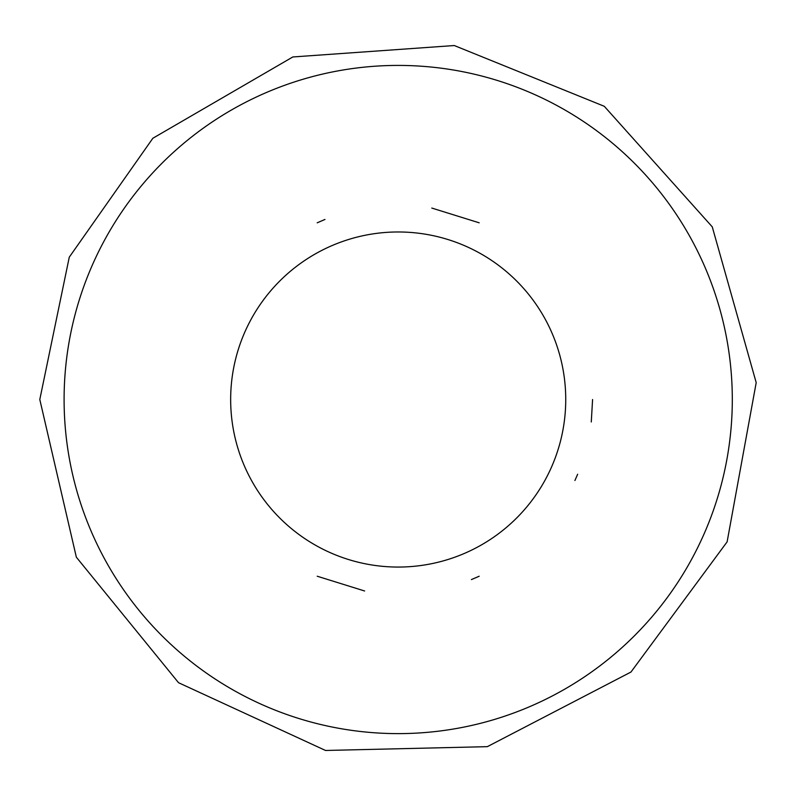 <?xml version="1.0" encoding="UTF-8"?>
<svg xmlns="http://www.w3.org/2000/svg" width="796" height="796" viewBox="0 0 796 796"><rect width="100%" height="100%" fill="white"/><g stroke="black" fill="none" stroke-linecap="round" stroke-linejoin="round"><path stroke-width="1.19" d="M592.582 399.512L591.279 421.98M577.647 474.237L574.911 480.515M471.421 579.578L479.192 576.224M364.618 590.98L317.206 576.224M324.967 219.447L317.206 222.81M431.78 208.054L479.192 222.81M565.737 399.512A167.538 167.538 0 0 1 398.199 567.06A167.538 167.538 0 0 1 230.661 399.512A167.538 167.538 0 0 1 398.199 231.974A167.538 167.538 0 0 1 565.737 399.512M64.098 399.512A334.101 334.101 0 0 0 565.25 688.858A334.101 334.101 0 0 0 565.25 110.176A334.101 334.101 0 0 0 64.098 399.512M39.8 399.512L76.346 557.19L178.533 682.709L325.524 750.469L487.331 746.658L630.959 672.043L727.116 541.857L756.2 382.637L712.261 226.86L604.283 106.296L454.267 45.531L292.819 56.964L152.862 138.255L69.272 257.178L39.8 399.512"/></g></svg>
